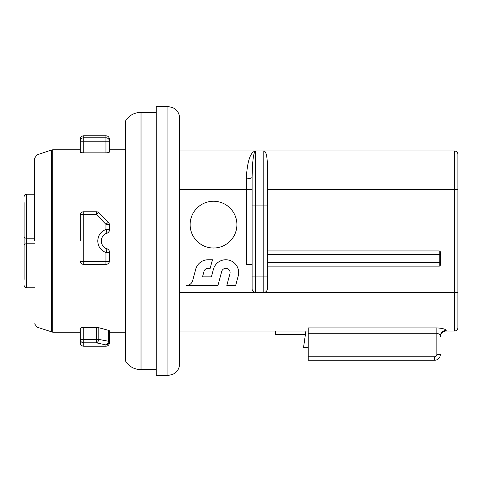 <?xml version="1.0" encoding="UTF-8"?>
<svg xmlns="http://www.w3.org/2000/svg" width="482" height="482" viewBox="0 0 482 482"><rect width="100%" height="100%" fill="white"/><g stroke="black" fill="none" stroke-linecap="round" stroke-linejoin="round"><path stroke-width="0.72" d="M109.456 330.773L109.456 341.449A3.507 3.464 180 0 1 105.95 344.913L96.31 342.816L83.735 342.816A3.507 3.392 180 0 1 80.223 339.418L80.223 328.501C80.398 327.856 81.566 327.489 83.735 327.392L98.792 327.73L108.432 330.291L109.456 330.773L109.456 332.2L125.242 332.2M101.274 241C101.485 244.838 103.395 247.441 107.004 248.808L105.95 252.538C100.75 250.465 98.021 246.615 97.762 241C98.015 235.391 100.744 231.541 105.95 229.462L105.95 224.359L96.31 214.388A3.507 0.639 -45 0 1 98.792 212.797L108.432 222.431A3.507 3.507 0 0 1 109.456 224.913L109.456 229.848L108.781 231.914M80.223 241L80.223 215.273L80.223 241M34.626 241L34.626 158.174L34.626 241M24.1 279.349L24.1 202.651M109.456 224.913A3.507 0.554 180 0 0 105.95 224.359A3.507 0.398 -45 0 1 108.432 222.431L98.792 212.797A3.507 3.507 0 0 0 96.31 211.767L96.31 214.388L83.735 214.388L83.735 261.563A3.507 0.687 180 0 1 80.223 260.876A3.507 3.507 0 0 0 83.735 264.383L105.95 264.383A3.507 3.507 0 0 0 109.456 260.876L109.456 252.152A3.507 3.507 0 0 0 107.004 248.808C99.539 246.929 99.503 235.096 107.004 233.192L105.95 229.462A3.507 0.386 180 0 1 109.456 229.848A3.507 3.507 0 0 1 107.004 233.192M24.1 238.662L24.1 241M125.838 361.699L125.242 359.735L125.242 122.265L125.838 120.301L125.838 361.699C129.568 366.898 134.629 369.537 141.027 369.616L141.027 219.913M156.228 369.622L141.027 369.622L141.027 112.378L156.228 112.378M252.11 264.383L246.26 264.383L246.26 189.553L179.611 189.553L179.611 118.229L179.611 363.771C179.521 367.621 177.966 370.742 174.942 373.122L172.646 374.466L167.923 375.466L167.923 106.534L156.228 106.534L156.228 375.466L167.923 375.466M230.101 272.595A4.278 4.278 0 0 1 229.956 273.704L226.811 285.434L235.674 285.434L238.222 275.915A12.839 12.839 0 0 0 227.498 259.864A12.839 12.839 0 0 0 213.424 269.269L211.387 276.873L202.524 276.873L203.964 271.487A4.278 4.278 0 0 1 208.103 268.311L210.164 268.311L212.46 259.756L208.103 259.756A12.839 12.839 0 0 0 195.698 269.269L192.643 280.675A6.417 6.417 0 0 1 186.444 285.434L217.954 285.434L221.69 271.487A4.278 4.278 0 0 1 230.101 272.595M213.52 248.013A23.383 23.383 0 0 1 190.137 224.63A23.383 23.383 0 0 1 213.52 201.247A23.383 23.383 0 0 1 236.909 224.63A23.383 23.383 0 0 1 213.52 248.013M267.311 262.63L439.192 262.63L439.192 254.448L440.361 254.448L440.361 252.11L440.361 264.967A1.169 1.169 0 0 1 439.192 266.142L267.311 266.142M267.311 288.941L267.311 276.078L267.311 288.941A3.507 3.507 0 0 1 263.799 292.447A3.507 3.507 0 0 0 267.311 288.941M308.233 331.032L179.611 331.032L179.611 292.447L255.617 292.447A3.507 3.507 0 0 1 252.11 288.941L252.11 276.078L252.11 288.941M246.332 175.623L246.26 178.816C247.26 161.121 250.375 151.836 255.617 150.968L454.393 150.968A3.507 3.507 0 0 1 457.9 154.475L457.9 327.525A3.507 3.507 0 0 1 454.393 331.032L446.205 331.032A5.844 5.844 0 0 0 440.361 336.882A5.844 5.844 0 0 1 446.205 331.032L446.205 330.375C445.428 329.073 442.307 328.248 436.855 327.899L308.233 327.899L308.233 360.265L434.517 360.265L434.517 356.758A2.338 2.338 0 0 0 436.855 354.421L436.855 333.273L308.233 333.273M179.611 150.968L255.617 150.968L255.617 276.078L252.11 276.078L252.11 205.922L263.799 205.922L263.799 150.968C265.745 151.095 266.914 154.891 267.311 162.368L267.311 276.078L263.799 276.078L263.799 205.922L267.311 205.922M252.11 205.922L252.11 177.189L252.11 189.553L246.26 189.553L246.26 178.816A5.844 1.627 180 0 0 252.11 177.189C252.423 160.434 253.592 151.691 255.617 150.968C253.592 151.691 252.423 160.434 252.11 177.189M267.311 250.941L439.192 250.941A1.169 1.169 0 0 1 440.361 252.11L440.361 254.448M263.799 292.447L263.799 276.078L255.617 276.078L255.617 292.447L454.393 292.447L454.393 189.553L267.311 189.553M457.9 154.475A3.507 3.507 0 0 0 454.393 150.968L454.393 189.553L457.9 189.553L457.9 322.85M436.855 327.899L436.855 333.273C439.108 333.839 440.277 334.791 440.361 336.123L440.361 336.882M308.233 347.402L303.558 347.402L305.895 331.032M275.493 331.032L275.493 334.544L305.395 334.544M440.361 354.421A5.844 5.844 0 0 1 434.517 360.265A5.844 5.844 0 0 0 440.361 354.421A5.844 5.844 0 0 1 434.517 360.265A5.844 5.844 0 0 0 440.361 354.421L436.855 354.421M440.361 336.123A5.844 5.748 180 0 1 446.205 330.375M98.792 327.73L98.792 339.418L109.456 341.449L109.456 342.726L109.456 332.2M108.432 330.291L108.432 341.449A3.507 2.464 99.1 0 1 105.95 344.913L105.95 346.233C108.058 346.046 109.227 344.877 109.456 342.726M105.95 346.233L83.735 346.233L83.735 339.418L98.792 339.418A3.507 2.44 104.6 0 1 96.31 342.816L96.31 327.392M80.223 340.768L80.223 342.726L80.223 340.768M109.456 141.232A3.507 3.44 180 0 0 105.95 137.792L105.95 135.767C108.058 135.954 109.227 137.123 109.456 139.274L109.456 151.987C109.269 152.487 108.101 152.77 105.95 152.848L105.95 141.232L109.456 141.232L109.456 139.274M80.223 141.232L80.223 139.274L80.223 141.232L83.735 141.232L83.735 152.848C81.585 152.77 80.416 152.487 80.223 151.987L80.223 141.232A3.507 3.44 180 0 1 83.735 137.792L105.95 137.792L105.95 141.232L83.735 141.232L83.735 135.767L105.95 135.767M83.735 211.767A3.507 3.507 0 0 0 80.223 215.273A3.507 0.886 180 0 1 83.735 214.388L83.735 211.767L96.31 211.767M80.223 142.582L80.223 149.8L52.731 149.8L52.731 332.2L80.223 332.2M83.735 152.848L105.95 152.848M51.622 332.026L51.622 149.974L37.024 154.843L37.024 327.158L52.731 332.2M34.626 194.228L26.438 194.228L26.438 287.772C25.034 287.646 24.251 286.868 24.1 285.434M34.626 243.778L26.438 243.778A2.338 1.85 0 0 0 24.1 245.627M308.233 356.758L434.517 356.758M439.192 250.941L439.192 254.448L267.311 254.448M457.9 327.525A3.507 3.507 0 0 1 454.393 331.032L454.393 292.447L457.9 292.447M440.361 264.967A1.169 1.169 0 0 1 439.192 266.142L439.192 262.63L440.361 262.63M83.735 264.383L83.735 261.563L105.95 261.563L105.95 252.538A3.507 0.386 180 0 0 109.456 252.152M83.735 327.392L83.735 339.418L80.223 339.418M109.456 260.876A3.507 0.687 180 0 1 105.95 261.563L105.95 264.383M24.1 236.373A2.338 1.85 0 0 0 26.438 238.222L34.626 238.222M37.024 327.158L34.626 323.826M167.923 106.534L172.646 107.534L174.942 108.878C177.966 111.258 179.521 114.379 179.611 118.229M125.838 120.301C129.568 115.102 134.629 112.463 141.027 112.384M83.735 346.233C81.621 346.046 80.452 344.877 80.223 342.726M83.735 135.767C81.621 135.954 80.452 137.123 80.223 139.274M37.024 154.843L34.626 158.174M26.438 194.228C25.034 194.354 24.251 195.132 24.1 196.566M26.438 287.772L34.626 287.772M52.731 149.8L51.622 149.974M109.456 149.8L125.242 149.8"/></g></svg>
